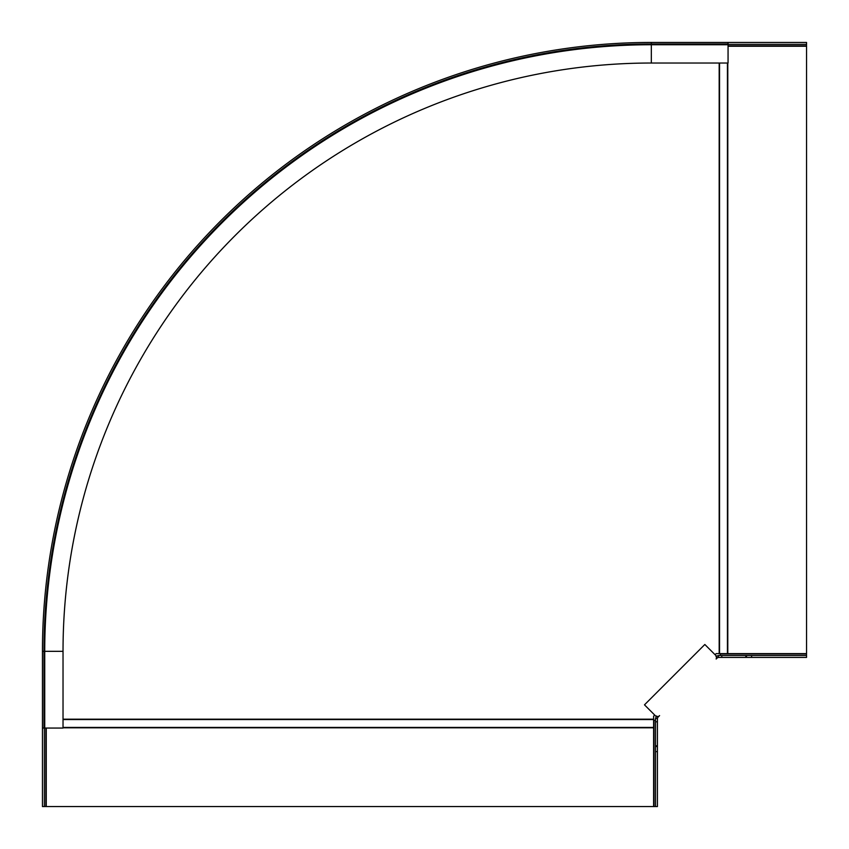 <?xml version="1.0" encoding="UTF-8"?>
<svg xmlns="http://www.w3.org/2000/svg" width="849" height="849" viewBox="0 0 849 849"><rect width="100%" height="100%" fill="white"/><g stroke="black" fill="none" stroke-linecap="round" stroke-linejoin="round"><path stroke-width="1.27" d="M728.06 46.26L806.55 46.26L806.55 653.613L716.174 653.613L715.07 654.717M63.028 727.795L653.613 727.795L653.613 716.174L654.717 715.07M653.613 727.795L653.613 806.55L46.26 806.55L46.26 728.06M806.55 655.513L751.62 655.513L751.62 657.423L806.55 657.423L806.518 653.613M751.62 657.423L745.815 657.423L745.815 655.513L751.62 655.513M745.815 655.513L721.799 655.513L721.799 657.423L745.815 657.423M721.799 657.423L718.392 657.423L718.403 655.513L721.799 655.513M720.281 655.513L720.281 653.985L806.55 653.985M716.726 657.264L717.32 657.869L718.392 657.423L718.36 655.513A3.937 3.672 89.7 0 1 718.403 655.513M715.972 656.521L718.36 655.513M717.32 657.869L716.153 659.036L716.747 656.394L704.84 644.487L644.487 704.84L656.394 716.747L658.75 716.301A9.657 2.197 44 0 0 659.036 716.153L657.869 717.32L657.264 716.726M659.577 715.611L658.495 716.694M657.869 717.32L657.423 718.392L655.513 718.36L656.521 715.972M655.513 751.62L655.513 745.815L657.423 745.815L657.423 806.55L655.513 806.55L655.513 751.62L657.423 751.62M655.513 721.799L655.513 718.403L657.423 718.392L657.423 721.799L655.513 721.799L655.513 745.815M657.423 745.815L657.423 721.799M655.513 806.55L653.985 806.55L653.985 720.281L655.513 720.281M42.45 704.171L42.45 651.321A608.871 608.871 0 0 1 651.321 42.45A608.871 608.871 0 0 0 42.45 651.321L43.978 651.321A607.343 607.343 0 0 1 651.321 43.978L651.321 42.45L806.55 42.45L806.518 46.26M806.55 44.36L728.06 44.36M728.06 42.45L728.06 63.028L651.321 63.028L651.321 44.732L728.06 44.732L651.321 44.732A606.589 606.589 0 0 0 44.732 651.321L44.732 728.06L44.732 651.321L63.028 651.321A588.293 588.293 0 0 1 651.321 63.028M42.45 651.321L42.45 728.06L63.028 728.06L63.028 651.321M44.36 728.06L44.36 806.55L46.26 806.518M44.36 806.55L42.45 806.55L42.45 710.231M42.45 710.369L42.45 703.598M727.795 653.613L727.795 63.028M727.434 653.613L727.434 63.028M719.538 653.613L719.538 63.028M719.177 63.028L719.177 653.613M653.613 719.177L63.028 719.177M653.613 719.538L63.028 719.538M653.613 727.434L63.028 727.434M746.526 657.423L746.526 655.513M655.513 746.526L657.423 746.526M728.06 45.878L806.55 45.878M45.878 806.55L45.878 728.06M728.06 43.978L651.321 43.978L651.321 44.732A606.589 606.589 0 0 0 44.732 651.321L43.978 651.321L43.978 728.06"/></g></svg>
